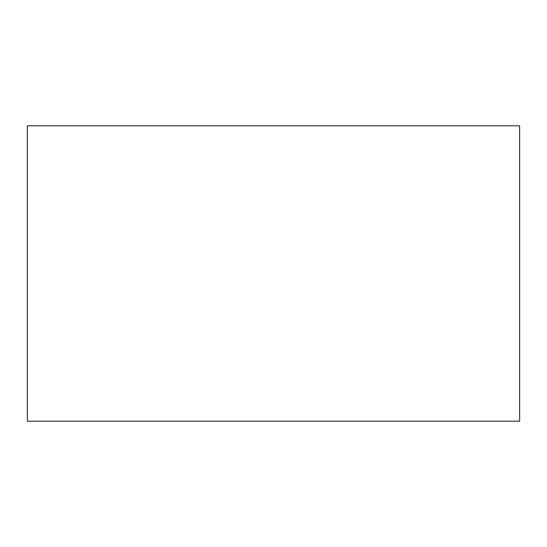<?xml version="1.0" encoding="UTF-8"?>
<svg xmlns="http://www.w3.org/2000/svg" width="547" height="547" viewBox="0 0 547 547"><rect width="100%" height="100%" fill="white"/><g stroke="black" fill="none" stroke-linecap="round" stroke-linejoin="round"><path stroke-width="0.82" d="M27.35 421.19L519.65 421.19L519.65 125.81L27.35 125.81L27.35 421.19"/></g></svg>
